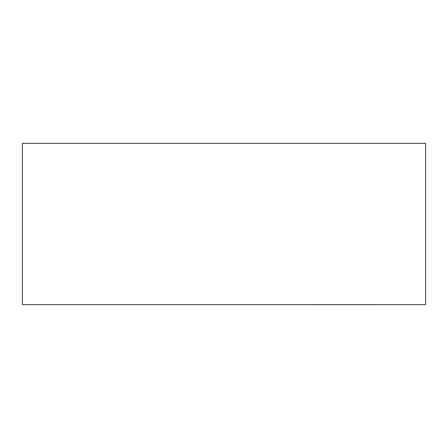 <?xml version="1.0" encoding="UTF-8"?>
<svg xmlns="http://www.w3.org/2000/svg" width="448" height="448" viewBox="0 0 448 448"><rect width="100%" height="100%" fill="white"/><g stroke="black" fill="none" stroke-linecap="round" stroke-linejoin="round"><path stroke-width="0.67" d="M135.296 304.606L22.4 304.606L22.4 143.36L425.6 143.36L425.6 304.606L135.296 304.606M312.704 304.64L425.6 304.606L312.704 304.64"/></g></svg>
